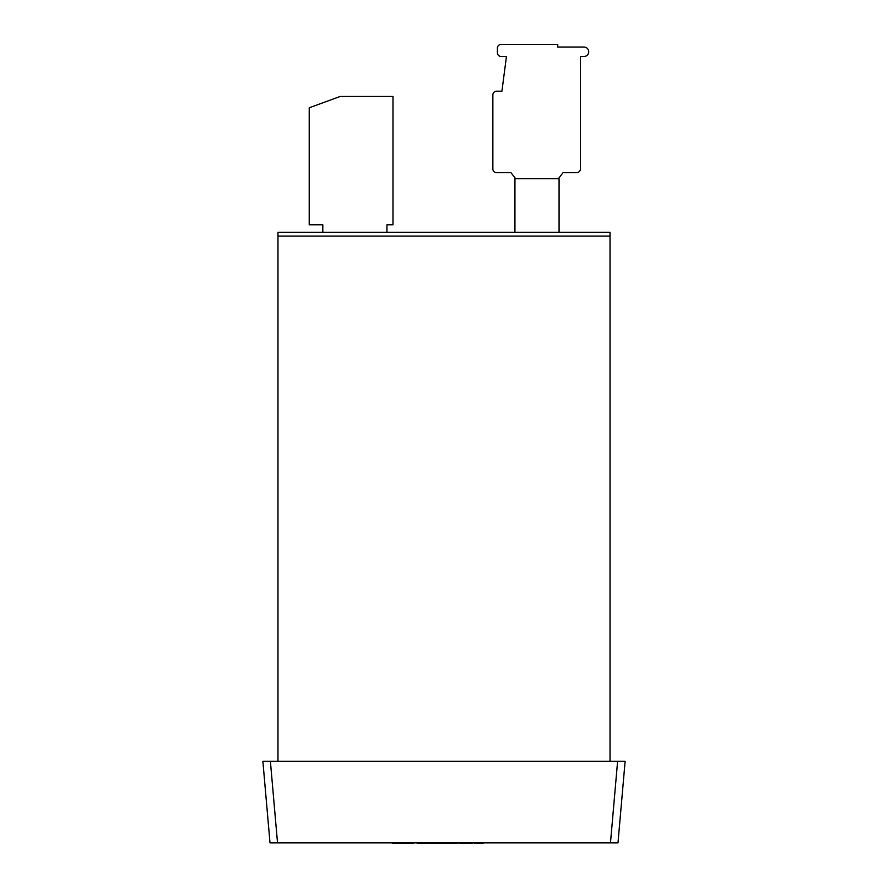 <?xml version="1.0" encoding="UTF-8"?>
<svg xmlns="http://www.w3.org/2000/svg" width="888" height="888" viewBox="0 0 888 888"><rect width="100%" height="100%" fill="white"/><g stroke="black" fill="none" stroke-linecap="round" stroke-linejoin="round"><path stroke-width="1.33" d="M610.034 236.086L277.966 236.086L277.966 232.312L610.034 232.312L610.034 761.338M617.604 761.338L625.119 761.338L617.993 842.845L610.478 842.845L617.604 761.338L270.396 761.338L277.522 842.845L610.478 842.845M277.522 842.845L270.008 842.845L262.881 761.338L270.396 761.338M277.966 236.086L277.966 761.338M392.829 842.845L392.829 843.6L413.142 843.6L413.142 842.845M402.997 843.6L402.997 842.845M395.193 843.6L395.193 842.845M424.286 842.845L424.286 843.6L417.205 843.6L417.205 842.845M424.286 843.6L426.351 843.6L426.351 842.845M419.58 843.6L419.58 842.845M428.038 842.845L428.038 843.6L448.018 843.6L448.018 842.845M430.691 843.6L430.691 842.845M438.039 843.6L438.039 842.845M445.376 843.6L445.376 842.845M448.673 842.845L448.673 843.6L457.087 843.6L457.087 842.845M456.188 843.6L456.188 842.845M452.858 843.6L452.858 842.845M449.628 843.6L449.628 842.845M463.292 842.845L463.292 843.6L459.118 843.6L459.118 842.845M463.292 843.6L466.378 843.6L466.378 842.845M460.139 843.6L460.139 842.845M467.976 842.845L467.976 843.6L470.507 843.6L470.507 842.845M470.507 843.6L472.616 843.6L472.616 842.845M468.409 843.6L468.409 842.845M472.383 843.6L472.771 842.845M474.503 842.845L474.503 843.6L482.928 843.6L482.928 842.845M482.029 843.6L482.029 842.845M478.699 843.6L478.699 842.845M475.457 843.6L475.457 842.845M514.94 232.312L514.94 178.732L559.085 178.732L559.085 232.312M558.33 178.732L563.048 172.694L576.634 172.694A3.774 3.774 0 0 0 580.408 168.92L580.408 56.477L583.993 56.477A4.718 4.718 0 0 0 588.711 51.759A4.718 4.718 0 0 0 583.993 47.042L557.764 47.042L557.764 44.4L501.165 44.4A3.774 3.774 0 0 0 497.391 48.174L497.391 52.703A3.774 3.774 0 0 0 501.165 56.477L506.449 56.477L501.92 91.187L496.636 91.187A3.774 3.774 0 0 0 492.862 94.961L492.862 168.92A3.774 3.774 0 0 0 496.636 172.694L510.977 172.694L515.695 178.732M500.41 172.694L496.636 172.694L500.41 172.694M580.408 56.477L580.408 139.494M580.408 168.92L580.408 165.146M492.862 165.146L492.862 168.92L492.862 165.146M386.946 232.312L386.946 224.764L392.984 224.764L392.984 96.47L340.16 96.47L309.213 107.792L309.213 224.764L322.799 224.764L322.799 232.312M383.927 96.47L352.98 96.47"/></g></svg>
